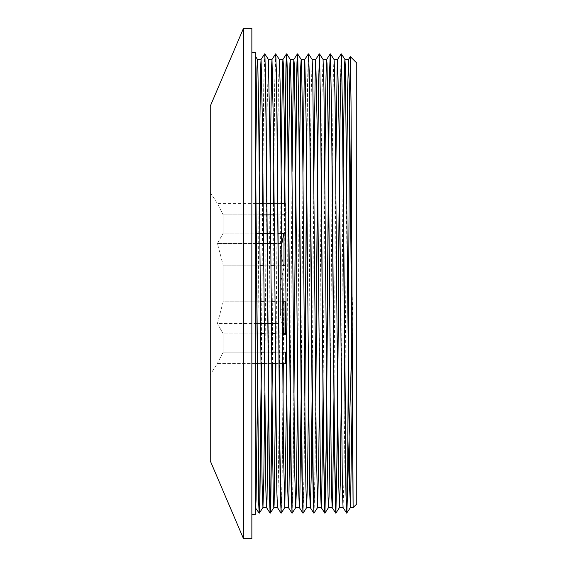 <?xml version="1.0" encoding="UTF-8"?>
<svg xmlns="http://www.w3.org/2000/svg" width="567" height="567" viewBox="0 0 567 567"><rect width="100%" height="100%" fill="white"/><g stroke="black" fill="none" stroke-linecap="round" stroke-linejoin="round"><path stroke-width="0.43" stroke-dasharray="2.83 2.13" d="M284.01 301.807L284.01 265.193M284.01 233.179L284.01 333.821M281.735 244.299L280.367 251.422L284.01 267.206L280.367 283.5L280.367 251.422L280.367 315.578L280.367 283.5L284.01 299.794L284.01 267.206L284.01 299.794L280.367 315.578L282.373 326.025M286.2 354.581L286.2 348.266M256.837 333.821L223.143 333.821L217.416 323.488L223.143 333.821L285.47 333.821L285.47 301.807L285.47 323.488L285.47 301.807L223.143 301.807L223.143 265.193L285.47 265.193L285.47 233.179L285.47 243.512L285.47 233.179L223.143 233.179L223.143 214.865L285.47 214.865L285.47 203.532L285.144 214.865M285.47 265.193L285.47 243.512L285.47 265.193M256.986 352.135L223.143 352.135L217.416 363.468L223.143 352.135L223.143 333.821L223.143 352.135L285.47 352.135L285.47 363.468M256.312 265.193L223.143 265.193L223.143 301.807L217.416 323.488L278.773 323.488M282.437 333.821L278.858 333.821M278.709 333.821L275.144 333.821M271.501 333.821L267.922 333.821M267.773 333.821L264.208 333.821M260.565 333.821L256.986 333.821M281.501 214.865L277.943 214.865M277.795 214.865L274.208 214.865M259.629 214.865L256.071 214.865M255.923 214.865L223.143 214.865L223.143 233.179L256.071 233.179M274.357 233.179L277.936 233.179M281.898 265.193L278.333 265.193M278.184 265.193L274.612 265.193M270.962 265.193L267.397 265.193M267.248 265.193L263.676 265.193M260.026 265.193L256.461 265.193M256.759 323.488L217.416 323.488L223.143 301.807L256.596 301.807M256.738 301.807L260.317 301.807M263.96 301.807L267.525 301.807M267.674 301.807L271.253 301.807M274.896 301.807L278.461 301.807M278.61 301.807L282.182 301.807M257.127 352.135L260.714 352.135M264.357 352.135L267.915 352.135M268.063 352.135L271.65 352.135M275.293 352.135L278.851 352.135M278.999 352.135L282.586 352.135M255.837 203.532L217.416 203.532L223.143 214.865L217.416 203.532L210.237 192.376L210.237 374.624L217.416 363.468L255.214 363.468M257.22 363.468L260.806 363.468M264.449 363.468L268.007 363.468M268.156 363.468L271.742 363.468M275.385 363.468L278.943 363.468M279.092 363.468L282.678 363.468M256.908 323.488L260.487 323.488M275.066 323.488L278.631 323.488M281.884 243.512L217.416 243.512L223.143 233.179L217.416 243.512L223.143 265.193L217.416 243.512L256.149 243.512M263.506 243.512L267.085 243.512M274.442 243.512L278.021 243.512M255.979 203.532L259.537 203.532M263.18 203.532L266.773 203.532M274.116 203.532L277.702 203.532M277.851 203.532L281.409 203.532M285.052 203.532L285.47 203.532M210.237 374.624L210.237 192.376M356.763 503.943L356.763 63.057M351.781 344.616L353.121 283.5L353.121 477.563M347.571 482.836L346.742 512.922M341.178 53.865L340.292 84.497L339.399 165.989M319.313 53.9L318.42 84.533L317.534 166.011M315.734 392.768L314.834 478.208L313.934 512.922M308.377 53.872L307.484 84.469L306.598 165.996M304.798 392.768L303.898 478.314L302.998 512.929M293.862 392.782L292.962 478.293L292.062 512.944M284.407 203.532L283.174 363.468M282.926 392.768L282.033 478.194L281.133 512.937M275.569 53.886L274.683 84.49L273.79 166.003M273.478 203.532L272.238 363.468M264.676 53.865L263.747 84.49L262.854 165.989M262.542 203.532L261.302 363.468M255.214 501.675L255.214 55.963M346.742 171.468L344.942 392.768M344.871 400.997L343.985 479.122L343.07 507.557M335.806 171.454L334.006 392.775M324.87 171.454L323.07 392.775M313.934 171.461L312.141 392.768M302.998 171.461L301.205 392.768M292.069 171.447L290.269 392.782M281.133 171.454L279.333 392.775M279.262 401.011L278.376 479.15L277.461 507.585M270.197 171.461L268.397 392.761M259.261 171.454L257.461 392.775M315.805 400.989L314.919 482.418L314.033 513.107M308.469 54.056L307.569 88.707L306.669 174.218M304.876 401.011L303.983 482.446L303.097 513.135M293.94 401.004L293.047 482.531L292.118 513.135M284.556 203.532L283.316 363.468M283.004 400.989L282.111 482.474L281.225 513.1M275.661 54.056L274.761 88.785L273.868 174.225M273.62 203.532L272.387 363.468M264.732 54.056L263.832 88.686L262.932 174.225M262.684 203.532L261.451 363.468M255.214 119.424L255.214 218.734L255.589 174.239M264.725 395.546L266.525 174.225M266.603 166.003L267.241 105.391L268.375 59.422M275.938 363.468L277.206 203.532M277.532 165.989L278.404 89.047L279.311 59.393M286.597 395.539L288.397 174.232M297.533 395.539L299.333 174.232M308.469 395.553L310.269 174.218M310.34 166.003L311.035 100.848L312.112 59.415M319.405 395.546L321.198 174.225M321.276 165.989L322.205 85.355L323.07 59.407M330.341 395.532L332.134 174.232M332.212 166.003L333.368 73.306L333.991 59.415M341.27 395.546L343.07 174.225M352.206 395.553L353.121 283.5M255.214 514.595L255.214 52.405M255.214 501.667L255.214 218.734M210.237 460.794L210.237 106.206M243.477 538.65L243.477 28.35M251.861 538.65L251.861 28.35M251.861 52.405L251.861 514.595L251.861 52.405M283.876 333.821L284.01 334.53L286.2 334.53M283.876 233.179L284.01 232.47L286.2 232.47M285.47 212.419L286.2 212.419"/><path stroke-width="0.85" d="M284.01 265.193L284.01 233.179M284.01 333.821L284.01 301.807M286.2 348.266L286.2 354.581L285.47 354.581L285.47 352.135L282.586 352.135M277.936 233.179L285.47 233.179L285.47 265.193L281.898 265.193M282.182 301.807L285.47 301.807L285.47 333.821L282.437 333.821M282.678 363.468L285.47 363.468L285.47 354.581M275.144 333.821L271.501 333.821M264.208 333.821L260.565 333.821M285.144 214.865L281.501 214.865M274.208 214.865L259.629 214.865M256.071 233.179L274.357 233.179M274.612 265.193L270.962 265.193M263.676 265.193L260.026 265.193M260.317 301.807L263.96 301.807M271.253 301.807L274.896 301.807M260.714 352.135L264.357 352.135M271.65 352.135L275.293 352.135M255.214 363.468L257.22 363.468M260.806 363.468L264.449 363.468M271.742 363.468L275.385 363.468M260.487 323.488L275.066 323.488M256.149 243.512L263.506 243.512M267.085 243.512L274.442 243.512M278.021 243.512L281.884 243.512M259.537 203.532L263.18 203.532M266.773 203.532L274.116 203.532M281.409 203.532L285.052 203.532M350.385 507.585L353.121 507.585L356.763 503.943L356.763 63.057L350.349 56.643L351.03 102.266L353.121 507.585L349.704 105.703L348.542 59.436L350.335 56.65L349.456 131.636L347.571 491.688L351.781 344.616M346.742 512.922L345.962 494.658L345.282 444.337L342.56 120.629L341.54 58.259L341.199 53.844L337.606 59.407L337.159 67.586L335.806 171.454M339.399 165.989L337.571 396.964L336.649 481.971L335.735 513.121L334.353 444.514L331.624 120.665L330.604 58.259L330.242 53.886L329.562 72.356L328.881 122.692L326.16 446.385L324.799 513.149L323.417 444.521L320.695 120.665L319.668 58.231L319.327 53.886L315.741 59.45L315.287 67.558L313.934 171.461M317.534 166.011L315.734 392.768M313.934 512.922L313.161 494.644L312.481 444.308L309.759 120.615L308.739 58.238L308.398 53.858L304.805 59.422L304.351 67.544L302.998 171.461M306.598 165.996L304.798 392.768M302.998 512.929L302.225 494.715L301.545 444.422L298.823 120.651L297.803 58.266L297.441 53.872L296.995 62.157L296.548 84.901L293.862 392.782M292.062 512.944L291.296 494.835L290.609 444.556L287.207 71.222L286.526 53.879L285.981 65.021L284.407 203.532M283.174 363.468L282.926 392.768M281.133 512.937L280.353 494.715L279.673 444.393L276.951 120.636L275.931 58.231L275.59 53.872L271.997 59.436L271.55 67.537L270.197 171.461M273.79 166.003L273.478 203.532M272.238 363.468L270.65 502.638L270.098 513.107L269.417 494.658L266.015 120.622L264.995 58.252L264.654 53.844L261.061 59.407L260.614 67.579L259.261 171.454M262.854 165.989L262.542 203.532M261.302 363.468L259.714 502.624L259.19 513.121L258.672 503.22L255.214 133.451M348.542 59.436L347.642 90.075L346.742 171.468M344.942 392.768L344.871 400.997M346.643 513.107L343.07 507.557L342.39 489.534L338.988 124.549L337.627 59.393M334.006 392.775L332.623 499.754L332.163 507.571L331.461 489.661L328.052 124.591L327.031 63.702L326.67 59.436L326.223 67.629L325.77 90.167L324.87 171.454M323.07 392.775L321.687 499.725L321.205 507.585L320.525 489.682L317.123 124.591L315.741 59.45M312.141 392.768L311.212 476.762L310.291 507.593M313.842 513.121L310.269 507.578L309.589 489.527L306.187 124.542L304.805 59.422M301.205 392.768L299.815 499.761L299.333 507.55L298.653 489.59L295.251 124.57L294.23 63.702L293.869 59.415L293.415 67.629L292.069 171.447M290.269 392.782L288.879 499.74L288.405 507.571L287.717 489.704L284.315 124.598L283.294 63.688L282.933 59.443L282.479 67.593L281.133 171.454M279.333 392.775L279.262 401.011M281.034 513.135L277.461 507.585L276.781 489.59L273.379 124.556L271.997 59.436M268.397 392.761L267.014 499.754L266.525 507.557L265.845 489.534L262.443 124.549L261.082 59.393M257.461 392.775L256.078 499.754L255.618 507.571L255.214 501.675M347.571 491.681L346.834 513.121L346.132 495.799L342.73 122.529L341.369 53.9L339.987 120.665L337.259 444.521L335.898 513.135L334.516 446.378L331.794 122.685L330.433 53.886L329.051 120.672L326.323 444.528L324.962 513.107L323.58 446.357L320.858 122.564L319.497 53.865L318.562 85.007L317.64 170.022L315.805 400.989M308.561 53.886L312.133 59.429L312.757 74.468L316.188 439.829L317.584 507.571L314.012 513.121L313.324 495.778L309.922 122.444L309.242 72.172L308.469 54.056M306.669 174.218L304.876 401.011M299.333 174.232L300.73 66.722L301.176 59.429L301.587 65.659L302.452 116.575L305.025 417.347L305.882 486.521L306.669 507.585L303.076 513.149L302.395 495.799L298.986 122.578L297.625 53.9L296.69 85.036L295.768 170.043L293.94 401.004M288.397 174.232L289.907 63.639L290.24 59.407L290.424 60.634L291.282 98.353L294.72 472.276L295.733 507.578L292.14 513.142L291.459 495.785L287.377 72.356L286.696 53.879L286.144 64.376L284.556 203.532M283.316 363.468L283.004 400.989M279.311 59.393L280.119 83.356L280.977 154.989L283.557 454.748L284.797 507.557L281.204 513.121L279.843 446.335L277.114 122.5L276.434 72.207L275.661 54.056M273.868 174.225L273.62 203.532M272.387 363.468L270.813 501.951L270.268 513.128L269.587 495.785L266.185 122.465L265.505 72.193L264.732 54.056M262.932 174.225L262.684 203.532M261.451 363.468L259.877 501.979L259.353 513.135L258.821 503.149L255.214 119.424M255.589 174.239L256.929 68.791L257.439 59.429L257.794 63.986L258.651 111.557L262.089 483.162L262.946 507.55L263.804 478.484L264.725 395.546M266.525 174.225L266.603 166.003M272.018 59.415L268.375 59.415L269.814 131.962L272.394 434.251L273.251 494.814L273.542 504.354L273.84 507.578L274.109 504.956L275.938 363.468M277.206 203.532L277.532 165.989M284.797 507.557L286.597 395.539M299.355 507.585L295.712 507.585L296.435 488.329L297.533 395.539M306.669 507.585L307.605 474.593L308.469 395.553M310.269 174.218L310.34 166.003M321.227 507.585L317.584 507.585L318.767 457.534L319.405 395.546M321.198 174.225L321.276 165.989M319.497 53.865L323.07 59.407L323.92 86.914L327.357 459.589L328.215 504.247L328.534 507.557L329.073 496.224L330.341 395.532M332.134 174.232L332.212 166.003M330.433 53.886L334.006 59.436L334.225 61.562L335.083 102.776L337.663 399.168L338.52 476.294L339.378 507.415L340.235 485.104L341.27 395.546M343.07 174.225L344.53 64.907L344.942 59.45L345.388 67.586L349.683 489.647L350.541 506.692L352.206 395.553M251.861 52.405L255.214 52.405L255.214 514.595L251.861 514.595M243.477 28.35L210.237 106.206L210.237 460.794L243.477 538.65L251.861 538.65L251.861 28.35L243.477 28.35L243.477 538.65M282.373 326.025L283.876 333.821M281.735 244.299L283.876 233.179M335.714 513.107L332.142 507.557L328.513 507.585M330.242 53.886L326.67 59.436M324.941 513.135L321.205 507.585M302.906 513.1L299.333 507.55M297.441 53.872L293.869 59.415L290.24 59.415M291.977 513.121L288.405 507.571M286.505 53.9L282.933 59.443M270.098 513.107L266.525 507.557M259.169 513.107L255.214 507.585M282.954 59.415L279.311 59.415L275.59 53.865M350.406 507.578L346.671 513.135M261.082 59.415L257.439 59.415L255.214 55.963M266.554 507.585L262.904 507.585L259.353 513.135M268.389 59.436L264.817 53.893M273.861 507.564L270.289 513.114M290.269 59.429L286.696 53.879M301.197 59.45L297.625 53.9M328.534 507.557L324.962 513.107M343.092 507.585L339.449 507.585L335.898 513.135M344.942 59.45L341.369 53.9M273.84 507.585L277.483 507.585M284.776 507.585L288.419 507.585M306.648 507.585L310.277 507.585M301.176 59.415L304.826 59.415M312.119 59.415L315.755 59.415M323.07 59.415L326.691 59.415M333.991 59.415L337.627 59.415M344.92 59.415L348.563 59.415"/></g></svg>
